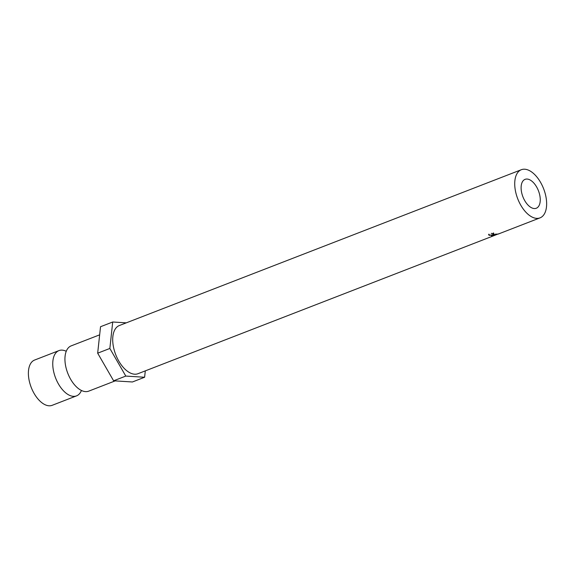 <?xml version="1.0" encoding="UTF-8"?>
<svg xmlns="http://www.w3.org/2000/svg" width="575" height="575" viewBox="0 0 575 575"><rect width="100%" height="100%" fill="white"/><g stroke="black" fill="none" stroke-linecap="round" stroke-linejoin="round"><path stroke-width="0.86" d="M81.434 390.468A24.279 13.053 -111.2 0 1 76.525 395.873A24.279 13.053 -111.2 0 1 73.341 396.34A24.279 13.053 -111.2 0 1 54.611 375.173A24.279 13.053 -111.2 0 1 58.973 350.599A24.279 13.053 -111.2 0 1 62.158 350.132A24.279 13.053 -111.2 0 1 66.247 351.282M527.11 179.048A15.496 8.33 -111.2 0 1 539.07 192.553A15.496 8.33 -111.2 0 1 536.281 208.243A15.496 8.33 -111.2 0 1 534.247 208.545A15.496 8.33 -111.2 0 1 522.294 195.033A15.496 8.33 -111.2 0 1 525.083 179.35A15.496 8.33 -111.2 0 1 527.11 179.048M489.081 234.456L489.569 235.175L492.832 234.823L493.185 233.759L491.28 233.385L493.623 233.594L494.22 234.219L493.091 234.88L489.109 235.34L488.556 234.435L489.002 234.55M493.515 232.897L493.731 234.126L493.142 233.472M524.731 169.215A25.825 13.886 68.8 0 0 521.345 169.711A25.825 13.886 68.8 0 0 516.702 195.859A25.825 13.886 68.8 0 0 536.626 218.371A25.825 13.886 68.8 0 0 540.011 217.875A25.825 13.886 68.8 0 0 544.662 191.727A25.825 13.886 68.8 0 0 524.731 169.215M521.345 169.711L119.327 325.543A25.825 13.886 68.8 0 0 114.684 351.692A25.825 13.886 68.8 0 0 134.607 374.203A25.825 13.886 68.8 0 0 137.993 373.707L494.148 235.577A25.825 13.886 -111.2 0 1 494.112 235.592L498.022 234.003A25.825 13.886 -111.2 0 0 498.288 233.953L499.567 233.551M491.718 235.779A25.825 13.886 -111.2 0 1 491.381 235.75L491.819 235.585A25.825 13.886 -111.2 0 0 492.164 235.606A25.825 13.886 -111.2 0 0 493.285 235.606L494.608 235.096A25.825 13.886 -111.2 0 1 493.487 235.096A25.825 13.886 -111.2 0 1 493.142 235.067L493.58 234.902A25.825 13.886 -111.2 0 0 493.925 234.923A25.825 13.886 -111.2 0 0 495.053 234.923L496.707 234.284A25.825 13.886 -111.2 0 1 495.578 234.284A25.825 13.886 -111.2 0 1 495.233 234.255L495.679 234.09A25.825 13.886 -111.2 0 0 496.017 234.111A25.825 13.886 -111.2 0 0 497.418 234.09L493.12 235.757A25.825 13.886 -111.2 0 1 491.718 235.779M76.525 395.873L52.16 405.317A24.279 13.053 -111.2 0 1 48.976 405.785A24.279 13.053 -111.2 0 1 30.245 384.618A24.279 13.053 -111.2 0 1 34.615 360.043L58.973 350.599M115.158 380.894L88.708 391.151A24.279 13.053 -111.2 0 1 85.524 391.618A24.279 13.053 -111.2 0 1 77.194 387.564A24.279 13.053 -111.2 0 1 65.076 356.284A24.279 13.053 -111.2 0 1 71.156 345.877L99.655 334.837M126.292 322.848L112.714 322L100.532 326.722L97.671 353.179L113.613 380.801L132.43 381.973L144.612 377.25L145.303 370.875M112.714 322L109.854 348.457L97.671 353.179M109.854 348.457L125.796 376.079L113.613 380.801M125.796 376.079L144.612 377.25M498.46 233.982L498.029 234.147M489.109 235.34L488.937 234.14M540.011 217.875L498.892 233.809"/></g></svg>
